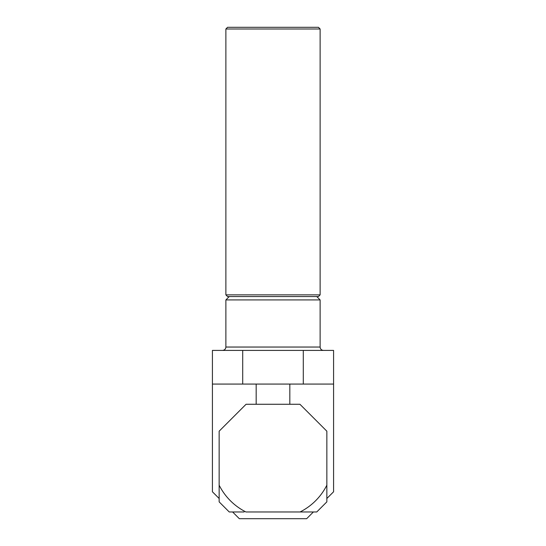 <?xml version="1.0" encoding="UTF-8"?>
<svg xmlns="http://www.w3.org/2000/svg" width="546" height="546" viewBox="0 0 546 546"><rect width="100%" height="100%" fill="white"/><g stroke="black" fill="none" stroke-linecap="round" stroke-linejoin="round"><path stroke-width="0.82" d="M318.441 296.56L227.559 296.56L225.88 294.874L320.12 294.874L318.441 296.56M225.88 28.986L227.559 27.3L318.441 27.3L320.12 28.986L225.88 28.986L225.88 294.874M229.245 296.56L225.88 299.925L225.88 347.044L320.12 347.044C320.318 349.092 321.444 350.211 323.485 350.409M316.755 296.56L320.12 299.925L225.88 299.925M320.12 299.925L320.12 347.044M232.61 511.971L239.339 518.7L306.661 518.7L313.39 511.971M219.151 498.505L212.414 491.775L212.414 350.409L333.586 350.409L333.586 384.07L303.289 384.07L303.289 350.409M326.849 498.505L333.586 491.775L333.586 384.07M289.83 384.07L289.83 404.265M256.17 404.265L256.17 384.07M242.711 350.409L242.711 384.07L303.289 384.07M242.711 384.07L212.414 384.07M326.849 485.182L326.849 501.87L316.755 511.971L245.932 511.971A60.272 60.272 0 0 1 219.151 485.182L219.151 431.19L246.075 404.265L299.925 404.265L326.849 431.19L326.849 485.182A60.272 60.272 0 0 1 300.068 511.971L301.829 511.971M219.151 485.182L219.151 501.87L229.245 511.971L244.171 511.971M320.12 28.986L320.12 294.874M225.88 347.044C225.696 349.071 224.577 350.191 222.515 350.409"/></g></svg>
